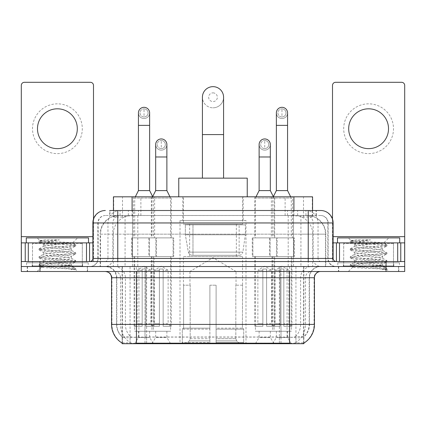 <?xml version="1.0" encoding="UTF-8"?>
<svg xmlns="http://www.w3.org/2000/svg" width="426" height="426" viewBox="0 0 426 426"><rect width="100%" height="100%" fill="white"/><g stroke="black" fill="none" stroke-linecap="round" stroke-linejoin="round"><path stroke-width="0.32" stroke-dasharray="2.13 1.6" d="M245.988 220.471L180.012 220.471L245.988 220.471L245.988 343.702L180.012 343.702L245.988 343.702M180.012 220.471L180.012 343.702M259.12 331.258L270.324 331.258L259.12 331.258L259.12 337.483L270.324 337.483L274.056 343.702L255.387 343.702L274.056 343.702M270.324 331.258L270.324 337.483L259.12 337.483L255.387 343.702M155.676 331.258L166.88 331.258L155.676 331.258L155.676 337.483L166.88 337.483L170.613 343.702L151.944 343.702L170.613 343.702M166.88 331.258L166.88 337.483L155.676 337.483L151.944 343.702M276.362 331.258L287.566 331.258L276.362 331.258L276.362 337.483L287.566 337.483L291.299 343.702L272.624 343.702L291.299 343.702M287.566 331.258L287.566 337.483L276.362 337.483L272.624 343.702M138.434 331.258L149.638 331.258L138.434 331.258L138.434 337.483L149.638 337.483L153.376 343.702L134.701 343.702L153.376 343.702M149.638 331.258L149.638 337.483L138.434 337.483L134.701 343.702M274.679 196.817L254.764 196.817L274.679 196.817L274.679 237.894L254.764 237.894L274.679 237.894M254.764 196.817L254.764 237.894M171.236 196.817L151.321 196.817L171.236 196.817L171.236 237.894L151.321 237.894L171.236 237.894M151.321 196.817L151.321 237.894M292.555 196.817L271.367 196.817L292.555 196.817L292.555 237.894L271.367 237.894L292.555 237.894M271.367 196.817L271.367 237.894M154.633 196.817L133.444 196.817L154.633 196.817L154.633 237.894L133.444 237.894L154.633 237.894M133.444 196.817L133.444 237.894M277.172 237.894L252.272 237.894L277.172 237.894L277.172 256.569L252.272 256.569L277.172 256.569M252.272 237.894L252.272 256.569M173.728 237.894L148.828 237.894L173.728 237.894L173.728 256.569L148.828 256.569L173.728 256.569M148.828 237.894L148.828 256.569M294.409 237.894L269.514 237.894L294.409 237.894L294.409 256.569L269.514 256.569L294.409 256.569M269.514 237.894L269.514 256.569M156.486 237.894L131.591 237.894L156.486 237.894L156.486 256.569L131.591 256.569L156.486 256.569M131.591 237.894L131.591 256.569M274.056 256.569L255.387 256.569L274.056 256.569L274.056 331.258L255.387 331.258L274.056 331.258M255.387 256.569L255.387 331.258M170.613 256.569L151.944 256.569L170.613 256.569L170.613 331.258L151.944 331.258L170.613 331.258M151.944 256.569L151.944 331.258M291.299 256.569L272.624 256.569L291.299 256.569L291.299 331.258L272.624 331.258L291.299 331.258M272.624 256.569L272.624 331.258M153.376 256.569L134.701 256.569L153.376 256.569L153.376 331.258L134.701 331.258L153.376 331.258M134.701 256.569L134.701 331.258M306.667 215.492L300.607 215.492L309.904 215.716C312.247 216.413 313.041 216.861 312.29 217.047L303.509 217.047L298.504 215.977L288.205 215.513L137.795 215.513L127.496 215.977L122.491 217.047L113.71 217.047L113.428 216.93L113.428 210.508M312.572 196.817L113.428 196.817M308.839 215.567A18.669 18.669 0 0 1 325.831 234.162L325.831 266.527L100.169 266.527L325.831 266.527M113.428 216.93C113.444 216.578 114.333 216.174 116.096 215.716L125.393 215.492L119.333 215.492M117.161 215.567A18.669 18.669 0 0 0 100.169 234.162L100.547 234.162L100.547 266.527M303.871 343.702L122.129 343.702M122.129 343.095L122.129 266.527L303.871 266.527L122.129 266.527M243.187 196.817L182.813 196.817L243.187 196.817L243.187 220.471L182.813 220.471L243.187 220.471M182.813 196.817L182.813 220.471M312.572 210.508L312.572 216.925L312.29 217.047L312.29 196.817M125.393 215.492L300.607 215.492M87.586 266.527L27.211 266.527L87.586 266.527L87.586 271.506L27.211 271.506L87.586 271.506M27.211 266.527L27.211 271.506M398.789 266.527L338.414 266.527L398.789 266.527L398.789 271.506L338.414 271.506L398.789 271.506M338.414 266.527L338.414 271.506M88.209 262.794L26.593 262.794L88.209 262.794L88.209 266.527L26.593 266.527L88.209 266.527M26.593 262.794L26.593 266.527M399.407 262.794L337.791 262.794L399.407 262.794L399.407 266.527L337.791 266.527L399.407 266.527M337.791 262.794L337.791 266.527M289.558 343.202C297.353 343.83 302.061 343.83 303.685 343.202L303.616 342.802L295.415 342.893C292.96 343.431 288.152 343.51 280.995 343.138L145.005 343.138C137.864 343.51 133.056 343.431 130.585 342.893L122.384 342.802L122.315 343.202C123.929 343.83 128.636 343.83 136.442 343.202M280.995 343.138L280.995 324.41L111.926 324.41A21.785 21.454 -90 0 0 122.129 342.957L122.315 337.099C123.929 338.015 128.636 338.015 136.442 337.099L289.558 337.099C297.348 338.015 302.061 338.015 303.685 337.099A16.806 16.806 0 0 0 309.473 324.41L145.005 324.41L145.005 343.138M303.616 342.802L303.871 336.737A16.806 16.55 90 0 0 309.169 324.41L309.169 277.731L309.473 277.731A11.204 11.204 0 0 1 320.677 266.527L105.323 266.527L320.677 266.527M122.315 337.099A16.806 16.806 0 0 1 116.527 324.41L116.527 277.731L314.452 277.731M289.558 271.506L105.323 271.506L289.558 271.506M343.393 266.527L393.81 266.527L343.393 266.527L343.393 262.794L393.81 262.794L343.393 262.794M393.81 266.527L393.81 262.794M32.19 266.527L82.607 266.527L32.19 266.527L32.19 262.794L82.607 262.794L32.19 262.794M82.607 266.527L82.607 262.794M386.031 271.506L21.3 271.506L21.3 266.527L404.7 266.527L404.7 271.506L386.031 271.506L386.031 266.527L404.7 266.527L404.7 261.548L332.504 261.548L332.504 85.408A3.11 3.11 0 0 1 335.613 82.298L401.59 82.298A3.11 3.11 0 0 1 404.7 85.408L404.7 236.654L332.504 236.654L332.504 242.873L333.121 242.873M303.685 343.202L303.871 342.957A21.785 21.454 90 0 0 314.074 324.41L280.995 324.41L280.995 271.506M303.616 336.497L295.415 336.636C292.966 337.435 288.157 337.557 280.995 337.003L145.005 337.003C137.859 337.557 133.05 337.435 130.585 336.636L122.129 336.742M117.773 210.508L308.227 210.508M109.684 215.492L316.316 215.492L109.684 215.492L109.684 210.508L120.217 210.508A12.45 12.258 -90 0 0 107.959 222.958L107.959 258.433L92.879 258.433M320.677 215.492L105.323 215.492L320.677 215.492A7.471 7.471 0 0 1 328.142 222.958L328.142 258.433L107.959 258.433A3.11 3.067 90 0 1 104.897 261.548L336.236 261.548L104.897 261.548M92.879 222.958L328.142 222.958L97.858 222.958L98.156 222.958L98.156 258.433L97.858 258.433A8.089 8.089 0 0 1 89.764 266.527L336.236 266.527L89.764 266.527M393.496 242.873L343.702 242.873L393.496 242.873L393.496 261.548L343.702 261.548L393.496 261.548L393.496 266.527L343.702 266.527L393.496 266.527M343.702 242.873L343.702 266.527M82.298 242.873L32.504 242.873L82.298 242.873L82.298 261.548L32.504 261.548L82.298 261.548L82.298 266.527L32.504 266.527L82.298 266.527M32.504 242.873L32.504 266.527M39.969 271.506L39.969 266.527L21.3 266.527L21.3 261.548L93.496 261.548L93.496 236.654L93.496 261.548L404.7 261.548L332.504 261.548L332.504 242.873L404.7 242.873L404.7 236.654M39.969 261.548L39.969 266.527L386.031 266.527L386.031 261.548M316.316 215.492L316.316 210.508L109.967 210.508L109.967 215.492M316.316 210.508L120.217 210.508M27.525 266.527L87.277 266.527L27.525 266.527L27.525 271.506L87.277 271.506L27.525 271.506M87.277 266.527L87.277 271.506M82.916 266.527L31.881 266.527L82.916 266.527A0.623 0.623 0 0 1 82.298 265.904L32.504 265.904L82.298 265.904L82.298 243.496A0.623 0.623 0 0 1 82.916 242.873L31.881 242.873L82.916 242.873M31.881 266.527A0.623 0.623 0 0 0 32.504 265.904L32.504 243.496A0.623 0.623 0 0 0 31.881 242.873M88.517 242.873L26.279 242.873L88.517 242.873M66.616 265.281C57.984 265.909 41.365 266.532 41.519 267.097C39.938 267.981 75.146 268.79 75.716 269.562L66.573 268.311L48.229 266.99L39.171 265.808L41.514 265.015L66.573 263.039L75.626 261.857L71.467 264.195L71.467 265.281L66.616 265.281C69.795 264.897 71.414 264.535 71.467 264.195C72.324 262.879 42.472 261.553 43.335 260.238C42.472 258.923 72.324 257.602 71.467 256.287C72.324 254.972 42.472 253.651 43.335 252.336C42.472 251.02 72.324 249.7 71.467 248.385L71.467 250.36C72.324 249.045 42.472 247.724 43.335 246.409C44.698 245.658 50.497 244.897 60.721 244.119C67.793 243.763 71.728 243.406 72.521 243.065C74.028 242.165 39.133 241.334 39.772 240.557L37.11 237.894L77.692 237.894L37.11 237.894M75.716 269.562L71.137 269.562L75.626 268.508L66.573 267.32L41.514 265.345L39.054 264.684L48.229 263.369L73.288 261.394L75.743 260.733L66.573 259.418L41.514 257.442L39.054 256.782L48.229 255.467L73.288 253.486L75.626 252.698L66.573 251.51L41.514 249.535L39.054 248.88L48.229 247.559L73.288 245.584L75.743 244.923L72.479 242.964L77.692 237.894M75.626 261.857L73.288 261.063L48.229 259.088L39.171 257.906L41.514 257.112L66.573 255.137L75.626 253.949L71.467 256.287L71.467 258.262C72.324 256.947 42.472 255.627 43.335 254.311C42.472 252.996 72.324 251.675 71.467 250.36L75.626 252.698M75.626 253.949L73.288 253.161L48.229 251.186L39.054 249.865L41.514 249.205L66.573 247.229L75.626 246.047L71.467 248.385C72.324 247.069 42.472 245.749 43.335 244.433L43.335 246.409L39.171 248.741M75.626 246.047L73.288 245.254L48.229 243.278L39.171 242.096L43.489 244.609L43.793 244.119L60.721 244.119M71.137 269.562C73.432 268.833 74.241 268.108 73.565 267.379L68.176 265.281C60.71 264.296 42.6 263.231 43.335 262.219C42.472 260.904 72.324 259.578 71.467 258.262L75.626 260.6M39.171 249.998L43.489 252.511L43.335 254.311L39.171 256.649M68.176 265.281L71.467 265.281L73.565 267.379M39.171 257.906L43.489 260.419L43.335 262.219L39.171 264.551M75.743 268.641L75.743 269.562L77.692 271.506L37.11 271.506L77.692 271.506M41.556 267.193L37.11 271.506M45.859 239.843L39.81 240.472L39.171 240.839L45.859 239.843L59.395 239.843C50.374 241.084 45.172 242.511 43.793 244.119M26.279 237.894L88.517 237.894M75.626 244.79L66.573 243.608L41.514 241.633L39.171 240.839M39.171 242.096L41.514 241.302L59.395 239.843M57.398 103.832A24.894 24.894 0 0 0 32.504 128.727A24.894 24.894 0 0 0 57.398 153.621A24.894 24.894 0 0 0 82.298 128.727A24.894 24.894 0 0 0 57.398 103.832M57.398 148.642A19.915 19.915 0 0 1 37.483 128.727A19.915 19.915 0 0 1 57.398 108.811A19.915 19.915 0 0 1 77.314 128.727A19.915 19.915 0 0 1 57.398 148.642M32.504 261.548L82.298 261.548L32.504 261.548M21.3 261.548L21.3 85.408A3.11 3.11 0 0 1 24.41 82.298L90.387 82.298A3.11 3.11 0 0 1 93.496 85.408L93.496 236.654L21.3 236.654M93.496 219.07L93.496 236.654L92.879 236.654M92.879 242.873L21.3 242.873M338.723 266.527L398.475 266.527L338.723 266.527L338.723 271.506L398.475 271.506L338.723 271.506M398.475 266.527L398.475 271.506M394.119 266.527L343.084 266.527L394.119 266.527A0.623 0.623 0 0 1 393.496 265.904L343.702 265.904L393.496 265.904L393.496 243.496A0.623 0.623 0 0 1 394.119 242.873L343.084 242.873L394.119 242.873M343.084 266.527A0.623 0.623 0 0 0 343.702 265.904L343.702 243.496A0.623 0.623 0 0 0 343.084 242.873M399.721 242.873L337.483 242.873L399.721 242.873M377.814 265.281C369.182 265.909 352.563 266.532 352.717 267.097C351.136 267.981 386.345 268.79 386.914 269.562L377.771 268.311L359.427 266.99L350.374 265.808L352.712 265.015L377.771 263.039L386.829 261.857L382.665 264.195L382.665 265.281L377.814 265.281C380.998 264.897 382.617 264.535 382.665 264.195C383.528 262.879 353.676 261.553 354.533 260.238C353.676 258.923 383.528 257.602 382.665 256.287C383.528 254.972 353.676 253.651 354.533 252.336C353.676 251.02 383.528 249.7 382.665 248.385L382.665 250.36C383.528 249.045 353.676 247.724 354.533 246.409C355.902 245.658 361.695 244.897 371.925 244.119C378.996 243.763 382.926 243.406 383.725 243.065C385.232 242.165 350.332 241.334 350.971 240.557L348.308 237.894L388.89 237.894L348.308 237.894M386.914 269.562L382.34 269.562L386.829 268.508L377.771 267.32L352.712 265.345L350.257 264.684L359.427 263.369L384.486 261.394L386.946 260.733L377.771 259.418L352.712 257.442L350.257 256.782L359.427 255.467L384.486 253.486L386.829 252.698L377.771 251.51L352.712 249.535L350.257 248.88L359.427 247.559L384.486 245.584L386.946 244.923L383.682 242.964L388.89 237.894M386.829 261.857L384.486 261.063L359.427 259.088L350.374 257.906L352.712 257.112L377.771 255.137L386.829 253.949L382.665 256.287L382.665 258.262C383.528 256.947 353.676 255.627 354.533 254.311C353.676 252.996 383.528 251.675 382.665 250.36L386.829 252.698M386.829 253.949L384.486 253.161L359.427 251.186L350.257 249.865L352.712 249.205L377.771 247.229L386.829 246.047L382.665 248.385C383.528 247.069 353.676 245.749 354.533 244.433L354.533 246.409L350.374 248.741M386.829 246.047L384.486 245.254L359.427 243.278L350.374 242.096L354.693 244.609L354.996 244.119L371.925 244.119M382.34 269.562C384.635 268.833 385.445 268.108 384.763 267.379L379.38 265.281C371.914 264.296 353.804 263.231 354.533 262.219C353.676 260.904 383.528 259.578 382.665 258.262L386.829 260.6M350.374 249.998L354.693 252.511L354.533 254.311L350.374 256.649M379.38 265.281L382.665 265.281L384.763 267.379M350.374 257.906L354.693 260.419L354.533 262.219L350.374 264.551M386.946 268.641L386.946 269.562L388.89 271.506L348.308 271.506L388.89 271.506M352.76 267.193L348.308 271.506M357.063 239.843L351.008 240.472L350.374 240.839L357.063 239.843L370.599 239.843C361.573 241.084 356.376 242.511 354.996 244.119M337.483 237.894L399.721 237.894M386.829 244.79L377.771 243.608L352.712 241.633L350.374 240.839M350.374 242.096L352.712 241.302L370.599 239.843M213 107.815A10.581 10.581 0 0 0 223.581 97.234A10.581 10.581 0 0 1 213 107.815A10.581 10.581 0 0 0 223.581 97.234A10.581 10.581 0 0 0 213 86.654A10.581 10.581 0 0 0 202.419 97.234A10.581 10.581 0 0 0 213 107.815A10.581 10.581 0 0 1 202.419 97.234M213 92.879A4.356 4.356 0 0 1 217.356 97.234A4.356 4.356 0 0 1 213 101.59A4.356 4.356 0 0 1 208.644 97.234A4.356 4.356 0 0 1 213 92.879M202.419 178.148L223.581 178.148L202.419 178.148M189.969 285.196L189.969 271.506L236.031 271.506L213 257.666L189.969 271.506L236.031 271.506L236.031 285.196M235.818 338.681L235.818 285.196L235.818 338.681L236.739 340.88L239.582 343.702L216.11 343.702L242.463 343.702L216.11 343.702L216.11 342.461L243.715 342.461L216.11 342.461L216.11 329.138L243.715 329.138L216.11 329.138L216.11 328.142L242.713 328.142L216.11 328.142L216.11 343.702L242.463 343.702L243.715 342.461L243.715 329.138L242.399 328.142L242.564 285.196L242.399 328.142L243.715 329.138L243.715 342.461L242.463 343.702L239.582 343.702L236.739 340.88L235.818 338.681L216.11 338.681L216.11 343.702L216.11 285.196L216.11 338.681L235.818 338.681M209.89 285.196L216.11 285.196L209.89 285.196L209.89 328.142L183.601 328.142L209.89 328.142L209.89 285.196L209.89 338.681L209.89 285.196L216.11 285.196L216.11 328.142L216.11 285.196L209.89 285.196M190.182 285.196L190.182 338.681L189.261 340.88L186.418 343.702L209.89 343.702L209.89 338.681L209.89 343.702L183.537 343.702L209.89 343.702L209.89 342.461L209.89 343.702L183.537 343.702L182.285 342.461L209.89 342.461L182.285 342.461L182.285 329.138L209.89 329.138L209.89 342.461L209.89 329.138L182.285 329.138L183.286 328.142L209.89 328.142L209.89 329.138L209.89 328.142L183.286 328.142L183.601 328.142L183.601 285.196L183.601 328.142L182.285 329.138L182.285 342.461L183.537 343.702L186.418 343.702L189.261 340.88L190.182 338.681L190.182 285.196L183.436 285.196L190.182 285.196M183.436 256.569L242.564 256.569L183.436 256.569L183.436 285.196M242.564 256.569L242.564 285.196M189.661 224.204L236.339 224.204L189.661 224.204L189.661 256.569L236.339 256.569L189.661 256.569M236.339 224.204L236.339 256.569M183.436 196.817L242.564 196.817L183.436 196.817L183.436 224.204L242.564 224.204L183.436 224.204M242.564 196.817L242.564 224.204M247.234 196.817L178.766 196.817L247.234 196.817M178.766 178.148L247.234 178.148M242.399 285.196L235.818 285.196L242.399 285.196M245.365 224.827L185.342 224.827L245.365 224.827L245.365 234.785L185.342 234.785L185.342 224.827L185.342 234.785L188.34 252.128C189.08 254.263 190.624 255.328 192.973 255.323L239.14 255.323L192.973 255.323L192.978 224.827L192.973 255.323C190.63 255.334 189.085 254.269 188.34 252.128L185.342 234.785L245.365 234.785L242.841 252.128L188.34 252.128L242.841 252.128C242.351 255.174 238.885 255.536 239.146 255.323L239.14 224.827L192.978 224.827L239.14 224.827M144.036 116.964A4.047 4.047 0 0 1 139.994 112.917A4.047 4.047 0 0 1 144.036 108.87A4.047 4.047 0 0 1 148.083 112.917A4.047 4.047 0 0 1 144.036 116.964A4.047 4.047 0 0 1 139.994 112.917A4.047 4.047 0 0 1 144.036 108.87A4.047 4.047 0 0 1 148.083 112.917A4.047 4.047 0 0 1 144.036 116.964L144.036 108.87A4.047 4.047 0 0 1 148.083 112.917A4.047 4.047 0 0 1 144.036 116.964M153.994 256.569L134.078 256.569L153.994 256.569L153.994 326.279L145.905 326.279L145.905 269.014L142.172 269.014L142.172 326.279L134.078 326.279L142.172 326.279L134.701 326.279L142.172 326.279L142.172 323.787L137.193 323.787L137.193 270.26L142.172 270.26L142.172 269.014L145.905 269.014L145.905 270.26L145.905 269.014L142.172 269.014L142.172 326.279L142.172 269.014L145.905 269.014L145.905 326.279L145.905 270.26L150.884 270.26L145.905 270.26L145.905 326.279L153.994 326.279M134.078 256.569L134.078 326.279M153.376 326.279L145.905 326.279L153.376 326.279L150.884 323.787L145.905 323.787L150.884 323.787L150.884 270.26L144.036 266.149L137.193 270.26L142.172 270.26L142.172 323.787L137.193 323.787L134.701 326.279M135.324 196.817L134.701 198.063L153.376 198.063L153.376 237.894L134.701 237.894L153.376 237.894M152.753 196.817L153.376 198.063L134.701 198.063L134.701 237.894M149.638 112.917A5.602 5.602 0 0 1 143.684 118.508A5.602 5.602 0 0 1 138.434 112.917A5.602 5.602 0 0 1 144.036 107.315A5.602 5.602 0 0 1 149.638 112.917A5.602 5.602 0 0 1 144.036 118.519A5.602 5.602 0 0 1 138.434 112.917M132.214 256.569L155.863 256.569L132.214 256.569L132.214 237.894L132.214 256.569M155.863 237.894L132.214 237.894L155.863 237.894L155.863 256.569L155.863 237.894M149.638 190.592L138.434 190.592M281.964 116.964A4.047 4.047 0 0 1 277.917 112.917A4.047 4.047 0 0 1 281.964 108.87A4.047 4.047 0 0 1 286.006 112.917A4.047 4.047 0 0 1 281.964 116.964A4.047 4.047 0 0 1 277.917 112.917A4.047 4.047 0 0 1 281.964 108.87A4.047 4.047 0 0 1 286.006 112.917A4.047 4.047 0 0 1 281.964 116.964L281.964 108.87A4.047 4.047 0 0 1 286.006 112.917A4.047 4.047 0 0 1 281.964 116.964M291.922 256.569L272.006 256.569L291.922 256.569L291.922 326.279L283.828 326.279L283.828 269.014L280.095 269.014L280.095 326.279L272.006 326.279L280.095 326.279L272.624 326.279L280.095 326.279L280.095 323.787L275.116 323.787L275.116 270.26L280.095 270.26L280.095 269.014L283.828 269.014L283.828 270.26L283.828 269.014L280.095 269.014L280.095 326.279L280.095 269.014L283.828 269.014L283.828 326.279L283.828 270.26L288.807 270.26L283.828 270.26L283.828 326.279L291.922 326.279M272.006 256.569L272.006 326.279M291.299 326.279L283.828 326.279L291.299 326.279L288.807 323.787L283.828 323.787L288.807 323.787L288.807 270.26L281.964 266.149L275.116 270.26L280.095 270.26L280.095 323.787L275.116 323.787L272.624 326.279M273.247 196.817L272.624 198.063L291.299 198.063L291.299 237.894L272.624 237.894L291.299 237.894M290.676 196.817L291.299 198.063L272.624 198.063L272.624 237.894M287.566 112.917A5.602 5.602 0 0 1 281.613 118.508A5.602 5.602 0 0 1 276.362 112.917A5.602 5.602 0 0 1 281.964 107.315A5.602 5.602 0 0 1 287.566 112.917A5.602 5.602 0 0 1 281.964 118.519A5.602 5.602 0 0 1 276.362 112.917M270.137 256.569L293.786 256.569L270.137 256.569L270.137 237.894L270.137 256.569M293.786 237.894L270.137 237.894L293.786 237.894L293.786 256.569L293.786 237.894M287.566 190.592L276.362 190.592M161.278 148.583A4.047 4.047 0 0 1 157.231 144.536A4.047 4.047 0 0 1 161.278 140.489A4.047 4.047 0 0 1 165.325 144.536A4.047 4.047 0 0 1 161.278 148.583A4.047 4.047 0 0 1 157.231 144.536A4.047 4.047 0 0 1 161.278 140.489A4.047 4.047 0 0 1 165.325 144.536A4.047 4.047 0 0 1 161.278 148.583L161.278 140.489A4.047 4.047 0 0 1 165.325 144.536A4.047 4.047 0 0 1 161.278 148.583M171.236 256.569L151.321 256.569L171.236 256.569L171.236 326.279L163.147 326.279L163.147 269.014L159.409 269.014L159.409 326.279L151.321 326.279L159.409 326.279L151.944 326.279L159.409 326.279L159.409 323.787L154.43 323.787L154.43 270.26L159.409 270.26L159.409 269.014L163.147 269.014L163.147 270.26L163.147 269.014L159.409 269.014L159.409 326.279L159.409 269.014L163.147 269.014L163.147 326.279L163.147 270.26L168.126 270.26L163.147 270.26L163.147 326.279L171.236 326.279M151.321 256.569L151.321 326.279M170.613 326.279L163.147 326.279L170.613 326.279L168.126 323.787L163.147 323.787L168.126 323.787L168.126 270.26L161.278 266.149L154.43 270.26L159.409 270.26L159.409 323.787L154.43 323.787L151.944 326.279M152.657 196.631L151.944 198.063L170.613 198.063L170.613 237.894L151.944 237.894L170.613 237.894M169.99 196.817L170.613 198.063L151.944 198.063L151.944 237.894M161.278 150.138A5.602 5.602 0 0 0 166.88 144.536A5.602 5.602 0 0 1 160.927 150.128A5.602 5.602 0 0 1 155.676 144.536A5.602 5.602 0 0 1 161.278 138.935A5.602 5.602 0 0 1 166.88 144.536A5.602 5.602 0 0 1 161.278 150.138A5.602 5.602 0 0 1 155.676 144.536M149.451 256.569L173.105 256.569L149.451 256.569L149.451 237.894L149.451 256.569M173.105 237.894L149.451 237.894L173.105 237.894L173.105 256.569L173.105 237.894M166.88 190.592L155.676 190.592M264.722 148.583A4.047 4.047 0 0 1 260.675 144.536A4.047 4.047 0 0 1 264.722 140.489A4.047 4.047 0 0 1 268.769 144.536A4.047 4.047 0 0 1 264.722 148.583A4.047 4.047 0 0 1 260.675 144.536A4.047 4.047 0 0 1 264.722 140.489A4.047 4.047 0 0 1 268.769 144.536A4.047 4.047 0 0 1 264.722 148.583L264.722 140.489A4.047 4.047 0 0 1 268.769 144.536A4.047 4.047 0 0 1 264.722 148.583M274.679 256.569L254.764 256.569L274.679 256.569L274.679 326.279L266.591 326.279L266.591 269.014L262.853 269.014L262.853 326.279L254.764 326.279L262.853 326.279L255.387 326.279L262.853 326.279L262.853 323.787L257.874 323.787L257.874 270.26L262.853 270.26L262.853 269.014L266.591 269.014L266.591 270.26L266.591 269.014L262.853 269.014L262.853 326.279L262.853 269.014L266.591 269.014L266.591 326.279L266.591 270.26L271.57 270.26L266.591 270.26L266.591 326.279L274.679 326.279M254.764 256.569L254.764 326.279M274.056 326.279L266.591 326.279L274.056 326.279L271.57 323.787L266.591 323.787L271.57 323.787L271.57 270.26L264.722 266.149L257.874 270.26L262.853 270.26L262.853 323.787L257.874 323.787L255.387 326.279M256.01 196.817L255.387 198.063L274.056 198.063L274.056 237.894L255.387 237.894L274.056 237.894M273.343 196.631L274.056 198.063L255.387 198.063L255.387 237.894M264.722 150.138A5.602 5.602 0 0 0 270.324 144.536A5.602 5.602 0 0 1 264.37 150.128A5.602 5.602 0 0 1 259.12 144.536A5.602 5.602 0 0 1 264.722 138.935A5.602 5.602 0 0 1 270.324 144.536A5.602 5.602 0 0 1 264.722 150.138A5.602 5.602 0 0 1 259.12 144.536M252.895 256.569L276.549 256.569L252.895 256.569L252.895 237.894L252.895 256.569M276.549 237.894L252.895 237.894L276.549 237.894L276.549 256.569L276.549 237.894M270.324 190.592L259.12 190.592M368.602 103.832A24.894 24.894 0 0 0 343.702 128.727A24.894 24.894 0 0 0 368.602 153.621A24.894 24.894 0 0 0 393.496 128.727A24.894 24.894 0 0 0 368.602 103.832M368.602 148.642A19.915 19.915 0 0 1 348.686 128.727A19.915 19.915 0 0 1 368.602 108.811A19.915 19.915 0 0 1 388.517 128.727A19.915 19.915 0 0 1 368.602 148.642M343.702 261.548L393.496 261.548L343.702 261.548M332.504 219.07L332.504 236.654L333.121 236.654M113.71 217.047L113.71 196.817M116.096 215.716A18.669 18.387 -90 0 0 100.547 234.162L325.831 234.162L300.932 234.162L300.932 266.527M325.453 266.527L325.453 234.162A18.669 18.387 90 0 0 309.904 215.716M125.068 215.492L125.068 234.162L100.169 234.162L100.169 266.527M122.384 343.702L122.384 266.527M288.205 215.513L288.205 266.527M298.504 215.977A18.669 18.387 90 0 1 312.721 234.162L312.721 266.527M137.795 215.513L137.795 266.527M127.496 215.977A18.669 18.387 -90 0 0 113.279 234.162L113.279 266.527M300.932 215.492L300.932 234.162L125.068 234.162L125.068 266.527M146.619 343.702L146.619 266.527M130.068 343.702L130.068 266.527M279.381 343.702L279.381 266.527M295.932 343.702L295.932 266.527M303.616 343.702L303.616 266.527M287.065 336.934L287.065 266.527M138.935 336.934L138.935 266.527M132.097 215.529L132.097 210.508M122.491 217.047L122.491 196.817M140.878 215.529L140.878 196.817M285.122 215.529L285.122 196.817M303.509 217.047L303.509 196.817M293.903 215.529L293.903 210.508M280.995 337.003L280.995 277.731L309.169 277.731A11.204 11.033 -90 0 1 320.203 266.527M145.005 337.003L145.005 324.41L116.527 324.41L136.442 324.41L136.442 277.731L116.527 277.731C115.867 270.925 112.129 267.193 105.323 266.527M111.548 277.731L111.926 277.731L111.926 324.41L111.548 324.41M289.558 337.099L289.558 324.41L136.442 324.41L136.442 337.099M295.415 342.893A21.785 21.454 90 0 0 305.511 324.41L305.511 277.731A6.225 6.129 -90 0 1 311.64 271.506M105.797 271.506A6.225 6.129 90 0 1 111.926 277.731L120.489 277.731L120.489 324.41A21.785 21.454 -90 0 0 130.585 342.893M314.452 324.41L314.074 324.41L314.074 277.731A6.225 6.129 -90 0 1 320.203 271.506M295.415 336.636A16.806 16.55 90 0 0 300.612 324.41L300.612 277.731A11.204 11.033 -90 0 1 311.64 266.527M114.36 266.527A11.204 11.033 90 0 1 125.388 277.731L125.388 324.41A16.806 16.55 -90 0 0 130.585 336.636M105.797 266.527A11.204 11.033 90 0 1 116.831 277.731L116.831 324.41A16.806 16.55 -90 0 0 122.129 336.737M289.558 266.527L289.558 324.41L309.473 324.41L309.473 277.731L136.442 277.731L136.442 266.527M114.36 271.506A6.225 6.129 90 0 1 120.489 277.731L145.005 277.731L145.005 324.41L145.005 271.506M145.005 266.527L145.005 277.731L280.995 277.731L280.995 266.527M279.381 343.095L279.381 336.934M146.619 343.095L146.619 336.934M295.932 342.802L295.932 336.497M130.068 342.802L130.068 336.497M122.384 342.802L122.384 336.497M128.354 215.492L128.354 210.508M105.323 215.492C102.07 215.641 99.764 217.196 98.401 220.157L97.858 222.958L97.858 258.433L308.227 258.433L308.227 215.492M132.481 210.508L132.481 258.433L98.156 258.433A8.089 7.966 90 0 1 90.19 266.527M308.227 266.527L308.227 258.433L328.142 258.433L328.739 261.473L330.336 263.976C331.95 265.638 333.92 266.49 336.236 266.527M293.519 210.508L293.519 222.958L333.121 222.958M333.121 258.433L332.743 258.433L332.743 222.958A12.45 12.258 90 0 0 320.485 210.508M105.515 210.508A12.45 12.258 -90 0 0 93.257 222.958L93.257 258.433A3.11 3.067 90 0 1 90.19 261.548M305.783 210.508A12.45 12.258 90 0 1 318.041 222.958L318.041 258.433L293.519 258.433L293.519 261.548M335.81 261.548A3.11 3.067 -90 0 1 332.743 258.433L318.041 258.433A3.11 3.067 -90 0 0 321.103 261.548M105.515 215.492A7.471 7.354 -90 0 0 98.156 222.958L293.519 222.958L293.519 258.433L132.481 258.433L132.481 261.548M132.481 215.492L132.481 266.527M120.217 215.492A7.471 7.354 -90 0 0 112.863 222.958L112.863 258.433A8.089 7.966 90 0 1 104.897 266.527M117.773 215.492L117.773 266.527M320.485 215.492A7.471 7.354 90 0 1 327.844 222.958L327.844 258.433A8.089 7.966 -90 0 0 335.81 266.527M305.783 215.492A7.471 7.354 90 0 1 313.137 222.958L313.137 258.433A8.089 7.966 -90 0 0 321.103 266.527M293.519 215.492L293.519 266.527M120.063 215.492L120.063 210.508M138.455 215.492L138.455 210.508M287.545 215.492L287.545 210.508M305.937 215.492L305.937 210.508M316.033 215.492L316.033 210.508M297.646 215.492L297.646 210.508M82.298 243.496L32.504 243.496L82.298 243.496M93.454 261.548L93.454 242.873M393.496 243.496L343.702 243.496L393.496 243.496M223.581 134.579L202.419 134.579M190.182 338.681L209.89 338.681L190.182 338.681M236.739 340.88L216.11 340.88L236.739 340.88M189.261 340.88L209.89 340.88L189.261 340.88M149.638 125.366L138.434 125.366M287.566 125.366L276.362 125.366M166.88 156.986L155.676 156.986M270.324 156.986L259.12 156.986M332.546 242.873L332.546 261.548M303.871 343.095L303.871 266.527M303.871 342.962L303.871 336.742M39.054 264.684L39.054 265.675M75.743 260.733L75.743 261.724M39.054 256.782L39.054 257.773M75.743 252.831L75.743 253.816M39.054 248.88L39.054 249.865M75.743 244.923L75.743 245.914M39.054 240.972L39.054 241.963M41.556 267.198L39.171 265.808M73.054 267.011L75.626 268.508M350.257 264.684L350.257 265.675M386.946 260.733L386.946 261.724M350.257 256.782L350.257 257.773M386.946 252.831L386.946 253.816M350.257 248.88L350.257 249.865M386.946 244.923L386.946 245.914M350.257 240.972L350.257 241.963M352.76 267.198L350.374 265.808M384.257 267.011L386.829 268.508"/><path stroke-width="0.64" d="M113.428 210.508L113.428 196.817L312.572 196.817L312.572 210.508M303.871 343.095L303.871 343.702L122.129 343.702L122.129 343.095M122.315 343.202A21.785 21.785 0 0 1 111.548 324.41L136.442 324.41L136.442 343.202L289.558 343.202L289.558 324.41L314.452 324.41L314.452 277.731A6.225 6.225 0 0 1 320.677 271.506M111.548 324.41L111.548 277.731C111.181 273.95 109.104 271.873 105.323 271.506M303.685 343.202A21.785 21.785 0 0 0 314.452 324.41M39.969 271.506L404.7 271.506L404.7 266.527L21.3 266.527L21.3 271.506L39.969 271.506L39.969 266.527L21.3 266.527L21.3 242.873L28.302 242.873L28.302 261.548M109.967 210.508L320.677 210.508A12.45 12.45 0 0 1 333.121 222.958L333.121 258.433C333.308 260.323 334.346 261.362 336.236 261.548M109.684 210.508L117.773 210.508L117.773 222.958L92.879 222.958L92.879 258.433A3.11 3.11 0 0 1 89.764 261.548M105.323 210.508A12.45 12.45 0 0 0 92.879 222.958M386.031 271.506L386.031 266.527L404.7 266.527L404.7 242.873L404.7 261.548L21.3 261.548M386.031 261.548L386.031 266.527L39.969 266.527L39.969 261.548M333.121 222.958L308.227 222.958L308.227 210.508L320.677 210.508M88.517 242.873L88.517 237.894L26.279 237.894L26.279 242.873M57.398 108.811A19.915 19.915 0 0 0 37.483 128.727A19.915 19.915 0 0 0 57.398 148.642A19.915 19.915 0 0 0 77.314 128.727A19.915 19.915 0 0 0 57.398 108.811M86.499 261.548L86.499 242.873L28.302 242.873M93.496 219.07L93.496 85.408A3.11 3.11 0 0 0 90.387 82.298L24.41 82.298A3.11 3.11 0 0 0 21.3 85.408L21.3 242.873M86.499 242.873L92.879 242.873M399.721 242.873L399.721 237.894L337.483 237.894L337.483 242.873M202.419 178.148L202.419 97.234A10.581 10.581 0 0 1 213 86.654A10.581 10.581 0 0 1 223.581 97.234A10.581 10.581 0 0 0 213 86.654M223.581 178.148L223.581 97.234M247.234 196.817L247.234 178.148L178.766 178.148L178.766 196.817M135.324 196.817L138.434 190.592L149.638 190.592L152.753 196.817M149.638 190.592L149.638 112.917A5.602 5.602 0 0 0 144.036 107.315A5.602 5.602 0 0 1 144.387 107.325M138.434 190.592L138.434 125.366L149.638 125.366M138.434 125.366L138.434 112.917A5.602 5.602 0 0 1 144.036 107.315M273.247 196.817L276.362 190.592L287.566 190.592L290.676 196.817M287.566 190.592L287.566 112.917A5.602 5.602 0 0 0 281.964 107.315A5.602 5.602 0 0 1 282.316 107.325M276.362 190.592L276.362 125.366L287.566 125.366M276.362 125.366L276.362 112.917A5.602 5.602 0 0 1 281.964 107.315M152.657 196.631L155.676 190.592L166.88 190.592L169.99 196.817M166.88 190.592L166.88 144.536A5.602 5.602 0 0 0 161.63 138.945A5.602 5.602 0 0 1 166.88 144.536M155.676 190.592L155.676 156.986L166.88 156.986M155.676 156.986L155.676 144.536A5.602 5.602 0 0 1 161.63 138.945M256.01 196.817L259.12 190.592L270.324 190.592L273.343 196.631M270.324 190.592L270.324 144.536A5.602 5.602 0 0 0 265.073 138.945A5.602 5.602 0 0 1 270.324 144.536M259.12 190.592L259.12 156.986L270.324 156.986M259.12 156.986L259.12 144.536A5.602 5.602 0 0 1 265.073 138.945M368.602 108.811A19.915 19.915 0 0 0 348.686 128.727A19.915 19.915 0 0 0 368.602 148.642A19.915 19.915 0 0 0 388.517 128.727A19.915 19.915 0 0 0 368.602 108.811M397.698 261.548L397.698 242.873L339.501 242.873L339.501 261.548M397.698 242.873L404.7 242.873L404.7 85.408A3.11 3.11 0 0 0 401.59 82.298L335.613 82.298A3.11 3.11 0 0 0 332.504 85.408L332.504 219.07M333.121 242.873L339.501 242.873M287.065 343.702L287.065 343.095M138.935 343.702L138.935 343.095M132.097 210.508L132.097 196.817M293.903 210.508L293.903 196.817M289.558 271.506L289.558 277.731L111.548 277.731M314.452 277.731L289.558 277.731L289.558 324.41L136.442 324.41L136.442 271.506M117.773 261.548L117.773 258.433L333.121 258.433M92.879 258.433L117.773 258.433L117.773 222.958L308.227 222.958L308.227 261.548M92.879 236.654L21.3 236.654M89.561 242.873L89.561 261.548M21.348 242.873L21.348 261.548M25.235 261.548L25.235 242.873M202.419 134.579L223.581 134.579M404.7 236.654L333.121 236.654M404.652 261.548L404.652 242.873M400.765 242.873L400.765 261.548M336.439 261.548L336.439 242.873"/></g></svg>
